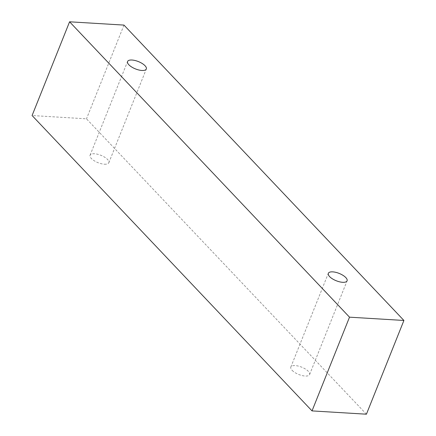 <?xml version="1.0" encoding="UTF-8"?>
<svg xmlns="http://www.w3.org/2000/svg" width="436" height="436" viewBox="0 0 436 436"><rect width="100%" height="100%" fill="white"/><g stroke="black" fill="none" stroke-linecap="round" stroke-linejoin="round"><path stroke-width="0.33" stroke-dasharray="2.18 1.64" d="M292.115 370.328A10.099 3.946 21.8 0 0 305.162 376.039A10.099 3.946 21.8 0 0 309.593 374.568A10.099 3.946 21.8 0 0 301.679 367.156A10.099 3.946 21.8 0 0 290.834 367.068A10.099 3.946 21.8 0 0 292.115 370.328M104.4 164.209A10.099 3.946 21.8 0 0 108.831 162.737A10.099 3.946 21.8 0 0 100.918 155.32A10.099 3.946 21.8 0 0 90.072 155.232A10.099 3.946 21.8 0 0 91.353 158.497A10.099 3.946 21.8 0 0 104.4 164.209M366.42 414.2L86.486 118.826L32.09 115.535M123.977 25.097L86.486 118.826M309.593 374.568L347.083 280.833M290.834 367.068L328.324 273.334M108.831 162.737L146.322 69.002M90.072 155.232L127.563 61.503"/><path stroke-width="0.65" d="M329.605 276.593A10.099 3.946 -158.2 0 1 328.324 273.334A10.099 3.946 -158.2 0 1 339.17 273.421A10.099 3.946 -158.2 0 1 347.083 280.833A10.099 3.946 -158.2 0 1 339.557 281.82A10.099 3.946 -158.2 0 1 329.605 276.593M69.58 21.8L32.09 115.535L312.023 410.903L366.42 414.2L403.91 320.465L123.977 25.097L69.58 21.8L349.514 317.174L403.91 320.465M349.514 317.174L312.023 410.903M128.843 64.762A10.099 3.946 -158.2 0 1 127.563 61.503A10.099 3.946 -158.2 0 1 138.408 61.585A10.099 3.946 -158.2 0 1 146.322 69.002A10.099 3.946 -158.2 0 1 138.801 69.983A10.099 3.946 -158.2 0 1 128.843 64.762"/></g></svg>
